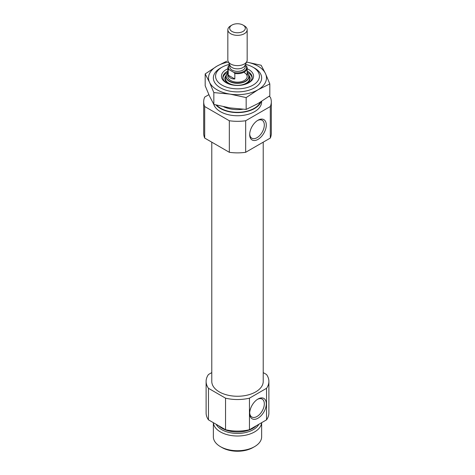 <?xml version="1.0" encoding="UTF-8"?>
<svg xmlns="http://www.w3.org/2000/svg" width="475" height="475" viewBox="0 0 475 475"><rect width="100%" height="100%" fill="white"/><g stroke="black" fill="none" stroke-linecap="round" stroke-linejoin="round"><path stroke-width="0.71" d="M257.48 120.531A10.343 5.973 -60 0 1 262.17 120.276A10.343 5.973 -60 0 1 263.756 128.565A10.343 5.973 -60 0 1 256.999 137.679A10.343 5.973 -60 0 1 251.827 138.189A10.343 5.973 -60 0 1 249.702 134.003M208.869 94.673L204.695 97.084A33.808 19.523 180 0 0 203.692 101.804A33.808 19.523 180 0 0 204.695 106.525L229.324 120.745A33.808 19.523 180 0 0 245.676 120.745L270.305 106.525L270.305 138.077A33.808 19.523 180 0 0 271.308 133.356L271.308 101.804A33.808 19.523 180 0 1 270.305 106.525M269.028 96.348L270.305 97.084A33.808 19.523 180 0 1 271.308 101.804M261.648 101.365L261.648 101.804A24.148 13.941 180 0 1 239.59 115.698A24.148 13.941 180 0 1 213.714 104.209M245.676 120.745L245.676 152.297A33.808 19.523 180 0 1 229.324 152.297L229.324 120.745M204.695 106.525L204.695 138.077A33.808 19.523 180 0 1 203.692 133.356L203.692 101.804M245.676 152.297L270.305 138.077M204.695 138.077L229.324 152.297M263.221 372.596L266.528 374.508A31.392 18.127 180 0 1 268.892 381.407A31.392 18.127 180 0 1 266.528 388.307L249.452 398.169A31.392 18.127 180 0 1 225.548 398.169L208.472 388.307A31.392 18.127 180 0 1 206.108 381.407A31.392 18.127 180 0 1 208.472 374.508L211.779 372.596M263.221 142.167L263.221 381.407A25.721 14.85 180 0 1 237.5 396.257A25.721 14.85 180 0 1 211.779 381.407L211.779 142.167M249.452 398.169L249.452 429.715A31.392 18.127 180 0 1 225.548 429.715L225.548 398.169M266.528 388.307L266.528 419.858A31.392 18.127 180 0 0 268.892 412.959L268.892 381.407M208.472 388.307L208.472 419.858A31.392 18.127 180 0 1 206.108 412.959L206.108 381.407M249.452 429.715L266.528 419.858M208.472 419.858L225.548 429.715M245.498 64.386A21.927 12.659 180 0 1 253.003 67.218L253.003 67.218A21.927 12.659 180 0 1 253.003 85.126A21.927 12.659 180 0 1 221.997 85.126A21.927 12.659 180 0 1 221.997 67.218A21.927 12.659 180 0 1 229.502 64.386M247.16 68.768A16.061 9.274 180 0 1 248.858 69.617A16.061 9.274 180 0 1 248.858 82.727A16.061 9.274 180 0 1 226.142 82.727A16.061 9.274 180 0 1 227.84 68.768M253.003 67.218L254.576 68.127L253.003 67.218M261.048 101.745A24.148 13.941 180 0 1 240.493 112.486A24.148 13.941 180 0 1 215.994 104.993M257.99 418.208A11.744 6.781 -60 0 1 249.684 413.416A11.744 6.781 -60 0 1 257.99 399.03A11.744 6.781 -60 0 1 266.297 403.821A11.744 6.781 -60 0 1 257.99 418.208M257.99 139.395A11.744 6.781 -60 0 1 249.684 134.603A11.744 6.781 -60 0 1 257.99 120.217A11.744 6.781 -60 0 1 266.297 125.008A11.744 6.781 -60 0 1 257.99 139.395M257.48 399.344A10.343 5.973 -60 0 1 262.17 399.089A10.343 5.973 -60 0 1 263.756 407.378A10.343 5.973 -60 0 1 256.999 416.492A10.343 5.973 -60 0 1 251.827 417.003A10.343 5.973 -60 0 1 249.702 412.817M247.16 71.024A14.612 8.437 180 0 1 247.831 71.392A14.612 8.437 180 0 1 252.112 77.354A14.612 8.437 180 0 1 248.318 83.024M226.682 83.024A14.612 8.437 180 0 1 222.888 77.354A14.612 8.437 180 0 1 227.84 71.024M247.16 72.212A14.612 8.437 180 0 1 247.831 72.574A14.612 8.437 180 0 1 252.077 77.948M222.923 77.948A14.612 8.437 180 0 1 227.84 72.212M244.328 72.622A9.66 5.575 180 0 1 247.16 76.564A9.66 5.575 180 0 1 237.5 82.145A9.66 5.575 180 0 1 227.84 76.564L227.84 68.085A9.66 5.575 180 0 1 229.698 64.802M261.624 422.691A24.148 13.941 180 0 1 237.5 436.008A24.148 13.941 180 0 1 213.376 422.691M261.648 422.673L261.648 436.774A24.148 13.941 180 0 1 254.576 446.637A24.148 13.941 180 0 1 220.424 446.637A24.148 13.941 180 0 1 213.352 436.774L213.352 422.673M254.576 446.637L253.003 447.539A21.927 12.659 180 0 1 221.997 447.539L220.424 446.637M229.158 69.706L228.214 69.629L228.214 75.151C229.288 77.829 231.497 79.099 234.828 78.969L234.828 73.447A9.66 5.575 180 0 0 247.16 68.085A9.66 5.575 180 0 0 246.786 66.547L245.842 65.538A9.09 5.249 180 0 1 243.93 71.333A9.09 5.249 180 0 1 233.89 72.443L229.158 69.706A9.09 5.249 180 0 1 229.74 64.891M228.214 69.629A9.66 5.575 180 0 1 227.84 68.085M234.828 73.447L233.89 72.443M244.328 25.828L243.022 25.068A7.808 4.507 180 0 1 243.022 31.445A7.808 4.507 180 0 1 231.978 31.445A7.808 4.507 180 0 1 231.978 25.068A7.808 4.507 180 0 1 243.022 25.068L244.328 25.828A9.66 5.575 180 0 1 247.16 29.771A9.66 5.575 180 0 1 237.5 35.346A9.66 5.575 180 0 1 227.84 29.771A9.66 5.575 180 0 1 230.672 25.828L231.978 25.068M247.16 29.771L247.16 60.046A9.66 5.575 180 0 1 246.834 61.483A9.66 5.575 180 0 1 237.5 65.621A9.66 5.575 180 0 1 228.166 61.483A9.66 5.575 180 0 1 227.84 60.046L227.84 29.771M246.834 61.483L244.969 65.532A7.731 4.459 180 0 1 237.5 68.845A7.731 4.459 180 0 1 230.031 65.532L228.166 61.483M234.828 78.969L228.214 75.151M253.46 67.486A24.148 13.941 180 0 1 254.576 68.085A24.148 13.941 180 0 1 254.576 87.804A24.148 13.941 180 0 1 220.424 87.804A24.148 13.941 180 0 1 221.54 67.486M228.428 62.059A28.981 16.732 0 0 0 217.01 66.114A28.981 16.732 0 0 0 209.511 82.276A28.981 16.732 0 0 0 230.001 94.109L213.839 92.589L209.511 82.276L205.176 73.928L217.01 66.114L226.735 61.18M246.163 97.589L257.99 89.775A28.981 16.732 180 0 1 230.001 94.109L246.163 97.589L246.163 109.428L257.99 103.58L269.824 95.772L269.824 83.927L257.99 89.775A28.981 16.732 0 0 0 265.489 73.619A28.981 16.732 0 0 0 246.572 62.059L261.161 65.265L265.489 73.619L269.824 83.927M205.176 73.928L205.176 85.767L209.511 96.081L213.839 104.429L230.001 107.908L246.163 109.428M213.839 92.589L213.839 104.429M242.725 109.256A21.737 12.546 180 0 1 223.725 106.78M260.371 102.161A23.667 13.662 180 0 1 240.308 112.219A23.667 13.662 180 0 1 216.707 105.177M248.651 75.086A12.653 7.303 180 0 1 245.409 84.241M229.591 84.241A12.653 7.303 180 0 1 226.349 75.086M249.292 76.469A12.202 7.042 180 0 1 237.5 85.322A12.202 7.042 180 0 1 225.708 76.469L226.391 74.991A11.495 6.638 180 0 1 227.84 73.097L226.391 74.991A11.495 6.638 180 0 0 237.5 83.333A11.495 6.638 180 0 0 248.609 74.991L249.292 76.469M247.16 73.097A11.495 6.638 180 0 1 248.609 74.991L247.16 73.085M247.16 73.215A11.269 6.508 180 0 1 244.791 81.528A11.269 6.508 180 0 1 230.209 81.528A11.269 6.508 180 0 1 227.84 73.215M256.239 425.802A21.737 12.546 180 0 1 218.761 425.802M258.839 424.3A22.301 12.873 180 0 1 237.5 433.432A22.301 12.873 180 0 1 216.161 424.3M245.231 64.962L245.231 66.904A7.731 4.459 180 0 1 237.5 71.369A7.731 4.459 180 0 1 229.769 66.904L229.769 64.962M221.997 67.218L220.424 68.127M247.16 68.085L247.16 76.564"/></g></svg>
